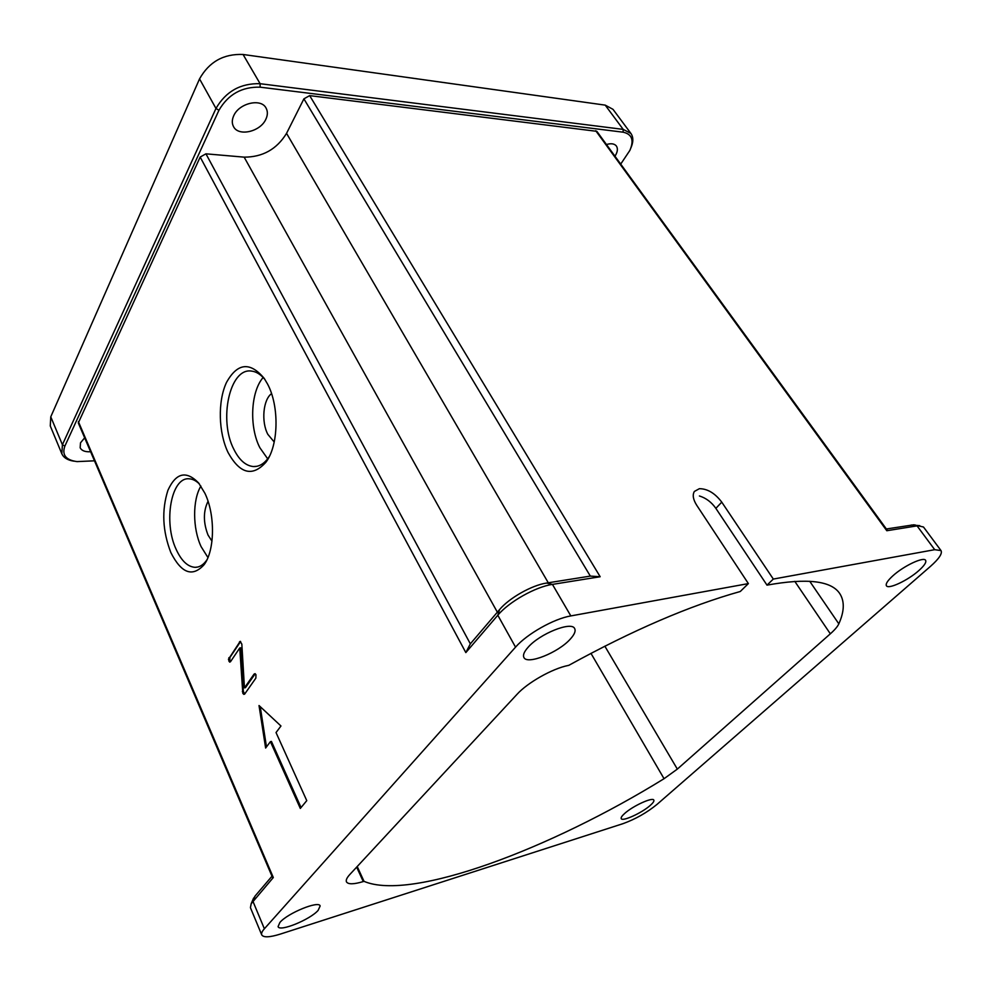 <?xml version="1.0" encoding="UTF-8"?>
<svg xmlns="http://www.w3.org/2000/svg" width="991" height="991" viewBox="0 0 991 991"><rect width="100%" height="100%" fill="white"/><g stroke="black" fill="none" stroke-linecap="round" stroke-linejoin="round"><path stroke-width="1.49" d="M233.703 115.798C238.955 103.163 261.129 97.96 266.059 108.069C267.867 111.376 267.793 115.105 265.848 119.254C260.398 131.753 238.497 136.845 233.529 126.625C231.832 123.441 231.894 119.837 233.703 115.798M90.615 451.735C85.164 452.069 81.683 450.732 80.16 447.746L80.506 442.816L84.669 437.824M606.455 144.525C611.137 143.15 614.457 143.658 616.39 146.024C618.074 148.638 617.604 152.032 614.977 156.231M630.92 133.451L612.995 109.332L605.216 105.133L243.068 54.48C223.632 53.687 209.126 61.826 199.538 78.896L50.764 416.827L50.281 425.957L61.826 453.754L62.408 444.736L215.976 108.465C225.837 91.42 240.553 83.157 260.113 83.702L623.19 129.387L630.92 133.451C633.608 137.377 633.447 142.531 630.449 148.91M620.713 164.11L629.892 150.372C634.228 140.165 631.961 134.107 623.104 132.187L260.125 87.171C241.878 86.688 228.153 94.393 218.937 110.274L64.861 446.123C61.764 454.906 65.827 460.072 77.038 461.608L94.492 460.815M74.003 461.187C67.71 460.258 63.659 457.78 61.826 453.754M204.864 493.196C215.369 514.713 214.886 550.575 204.084 564.721C192.465 577.443 181.39 573.38 170.836 552.532C162.549 531.04 161.57 510.303 167.913 490.322C175.964 472.732 186.209 470.279 198.634 482.976L204.864 493.196M199.464 484.042C196.119 480.746 192.688 479 189.194 478.814C171.121 476.782 163.193 522.294 176.212 549.497C181.464 560.906 187.77 566.84 195.116 567.335C199.377 567.323 203.18 565.031 206.512 560.448L206.933 559.828M267.52 383.975C279.549 406.248 278.62 445.789 265.885 462.264C252.507 477.067 239.921 473.859 228.128 452.639C218.429 432.671 217.624 401.417 226.444 382.538C237.394 362.867 249.98 361.455 264.163 378.327L267.52 383.975M265.068 379.677C260.806 374.449 256.248 371.575 251.38 371.068C229.59 367.636 218.478 420.221 233.901 449.394C239.252 460.097 245.768 465.82 253.423 466.55C258.961 466.773 263.916 463.924 268.301 458.003L269.341 456.467M892.978 575.721C903.817 565.836 923.723 556.471 925.594 560.311C926.597 562.244 924.318 565.688 918.756 570.655C907.83 580.453 888.394 589.571 886.437 585.78C885.434 583.934 887.626 580.59 892.978 575.721M279.908 922.435C287.712 913.07 319.077 900.323 320.155 905.96L318.148 910.357C310.171 919.623 279.425 932.197 278.075 926.61L279.908 922.435M527.955 647.433C539.587 633.757 571.733 620.923 574.669 628.591C575.907 631.044 574.446 634.55 570.271 639.121C558.379 652.598 527.088 665.134 523.905 657.479C522.74 655.162 524.09 651.805 527.955 647.433M624.615 813.5C632.778 805.968 652.846 796.814 653.825 800.121C654.283 801.137 653.106 802.896 650.282 805.386C642.032 812.88 622.323 821.886 621.246 818.616C620.775 817.637 621.902 815.94 624.615 813.5M263.148 377.484C250.624 391.73 249.1 426.985 259.865 447.721L267.694 458.833M200.9 486.073C192.427 500.009 192.588 528.5 201.123 546.685L207.949 557.549M211.975 541.197L208.023 535.066C203.192 522.505 203.205 511.257 208.036 501.297M274.222 442.023L267.818 434.318C261.141 421.794 263.098 399.695 271.534 393.638M886.363 528.983L913.677 524.821L923.476 526.989L941.016 550.587C942.528 553.523 939.034 558.763 930.549 566.295L657.021 804.395C646.714 812.769 635.367 819.185 622.98 823.67L280.28 934.104C269.639 937.412 263.457 937.672 261.735 934.885C261.166 933.448 262.045 931.416 264.374 928.778L515.543 647.148L497.804 615.238L465.832 652.598L470.341 643.84L499.526 609.651C509.089 598.056 532.018 585.111 546.66 583.042L590.326 576.093L600.174 576.737L552.433 584.393C535.536 586.821 508.879 601.859 497.804 615.238L499.526 609.651M255.951 674.66L255.046 673.669L254.068 674.103L244.455 687.865L241.829 644.113L240.181 641.35L228.438 659.288L229.639 662.124L230.556 661.629L239.735 647.99L242.807 693.279L243.749 694.332L244.727 693.973L255.876 678.104L255.951 674.66M306.764 800.641L276.031 732.547L280.961 725.994L259.023 705.53L265.625 748.032L270.419 741.652L300.323 808.433L306.764 800.641M465.832 652.598L200.17 157.061L78.301 422.946L272.686 877.84L273.305 877.53L251.181 903.742L250.426 907.657L261.735 934.885M546.66 583.042L552.433 584.393L570.828 615.919L748.378 583.6L696.685 505.212C693.105 499.501 692.325 494.918 694.369 491.449L699.373 488.687C707.524 488.736 714.994 493.221 721.758 502.14L715.861 508.371C711.513 502.164 706.026 498.027 699.411 495.971M715.861 508.371L766.997 585.136L773.314 579.066L721.758 502.14M773.314 579.066L934.711 549.683L917.059 525.874L886.809 530.73L887.379 530.383L596.855 131.332L309.663 95.619L600.174 576.737M200.17 157.061L205.942 153.828L470.341 643.84M497.358 612.19L244.158 157.148L205.942 153.828M244.158 157.148C262.677 157.16 276.799 149.232 286.548 133.351L548.283 582.782M590.326 576.093L303.903 98.852L286.548 133.351M303.903 98.852L309.663 95.619M766.997 585.136C806.984 577.914 831.226 580.714 839.724 593.535C844.716 601.227 844.419 611.336 838.832 623.847C837.593 626.56 834.756 629.892 830.334 633.806L677.336 769.103L664.044 778.703C551.516 848.308 411.538 901.661 364.019 881.346L363.276 881.569C353.725 884.418 348.114 884.505 346.454 881.841C345.748 880.169 346.862 877.729 349.786 874.533L517.029 694.319C527.559 682.626 552.408 668.578 568.029 665.506L568.809 665.333C632.667 630.239 689.81 605.625 740.265 591.503L748.378 583.6M570.828 615.919C553.932 618.718 526.939 633.955 515.543 647.148M941.016 550.587L934.711 549.683M357.218 866.53L364.019 881.346M913.677 524.821L915.473 525.057M252.891 899.766L255.121 895.988L271.992 876.217M919.772 525.639L911.324 525.019M270.419 741.652L271.435 741.429L301.053 807.541M260.237 706.657L266.48 746.88M239.735 647.99L240.739 647.817L243.34 691.309L244.641 694.084M243.34 691.309L242.349 691.507M240.627 641.499L229.875 657.529L229.825 660.923L228.822 661.096M229.825 660.923L230.407 661.827M255.22 673.744L245.458 687.68L244.455 687.865M218.937 110.274L215.976 108.465L199.538 78.896M50.764 416.827L62.408 444.736L64.861 446.123M623.104 132.187L623.19 129.387L605.216 105.133M243.068 54.48L260.113 83.702L260.125 87.171M78.388 421.633L273.305 877.53M255.121 895.988L252.94 901.327L264.374 928.778M886.809 530.73L595.74 130.738M809.721 581.271L838.832 623.847M664.044 778.703L590.958 653.342M830.334 633.806L794.782 581.358M604.844 646.169L677.336 769.103M356.661 867.125L363.276 881.569M244.566 694.171L243.749 694.332M243.811 693.081L242.807 693.279M229.429 659.126L228.438 659.288M229.875 657.529L228.871 657.702M240.466 641.697L239.463 641.858M255.071 673.917L254.068 674.103M206.512 560.448L204.084 564.721M268.301 458.003L265.885 462.264M256.842 466.303L253.423 466.55M197.94 566.988L195.116 567.335M253.597 898.081L251.181 903.742"/></g></svg>
